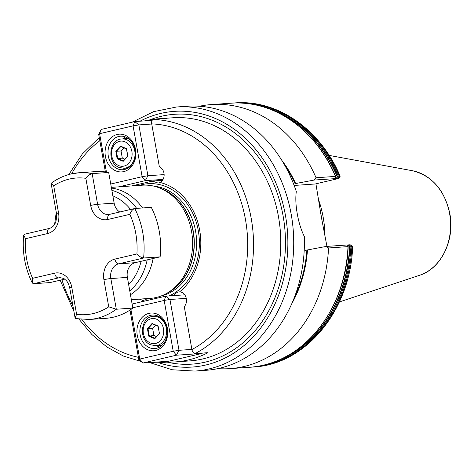 <?xml version="1.0" encoding="UTF-8"?>
<svg xmlns="http://www.w3.org/2000/svg" width="474" height="474" viewBox="0 0 474 474"><rect width="100%" height="100%" fill="white"/><g stroke="black" fill="none" stroke-linecap="round" stroke-linejoin="round"><path stroke-width="0.71" d="M316.045 177.762L335.497 176.405L335.947 178.437L338.406 176.204L340.178 176.245L338.768 178.396L314.268 180.037L316.045 177.762A132.365 107.829 -94 0 0 211.564 104.553A132.365 107.829 -94 0 0 199.465 106.247M335.545 178.194L335.947 178.437M347.803 245.005L348.005 246.616L328.553 247.973L326.1 246.45L350.168 244.768L351.892 246.35A132.365 107.829 -94 0 1 253.312 367.006C306.062 364.577 350.713 309.747 352.662 246.308L350.914 246.415L347.803 245.005L347.489 245.265M111.337 187.36L142.384 185.192A56.726 46.215 86 0 1 160.028 188.148A56.726 46.215 86 0 1 191.526 231.223A56.726 46.215 86 0 1 167.34 293.003A56.726 46.215 86 0 1 150.276 298.371L131.345 299.692M153.108 258.496A56.726 46.215 86 0 1 130.469 294.757M324.945 236.295A93.449 76.13 -94 0 0 323.173 217.246A93.449 76.13 -94 0 0 318.261 198.849M176.553 106.994A132.365 107.829 -94 0 1 291.214 214.39A132.365 107.829 -94 0 1 194.968 371.077L205.663 370.33A132.365 107.829 -94 0 0 304.326 236.544C301.12 229.943 298.78 222.419 297.293 213.97C295.77 205.509 295.438 198.013 296.297 191.496A132.365 107.829 -94 0 0 187.254 106.247L176.553 106.994L153.606 111.657L132.175 122.179M315.915 183.823L321.372 217.175L326.953 246.391M151.556 181.293A60.18 49.029 86 0 1 153.268 181.382A8.402 6.843 86 0 1 152.865 180.985L131.322 186.021M148.96 362.616L154.921 362.971L167.802 362.071A121.859 99.273 -94 0 0 175.516 361.899L189.861 360.904A121.859 99.273 -94 0 0 278.469 216.654A121.859 99.273 -94 0 0 172.909 117.777L158.565 118.778A121.859 99.273 -94 0 1 166.279 118.607L153.398 119.507C151.958 119.881 151.396 121.344 151.716 123.898L159.359 166.795A8.402 6.843 86 0 1 164.128 174.473A8.402 6.843 86 0 1 160.099 182.472L158.103 183.088L153.268 181.382M160.099 182.472A60.18 49.029 86 0 1 199.673 230.204A60.18 49.029 86 0 1 179.587 291.877L179.136 291.883M175.516 361.899A121.859 99.273 -94 0 0 207.973 352.686L195.092 353.58C193.552 353.414 192.491 352.064 191.911 349.534L184.268 306.631A8.402 6.843 -94 0 0 186.027 297.423A8.402 6.843 -94 0 0 179.587 291.877C177.353 291.889 175.386 293.246 173.674 295.942M326.1 246.45L304.966 250.426M158.565 118.778A121.859 99.273 -94 0 0 145.162 120.846M148.558 300.19L145.82 299.692L143.355 300.344A60.18 49.029 86 0 1 139.338 299.135M143.355 300.344A8.402 6.843 -94 0 0 141.442 301.855M167.672 361.312L167.802 362.071M348.011 246.16L348.005 246.616A132.365 107.829 -94 0 1 249.431 367.279L229.973 368.636A132.365 107.829 -94 0 0 328.553 247.973M217.762 368.636A132.365 107.829 -94 0 0 229.973 368.636M291.812 303.627A114.169 93.005 -94 0 0 307.478 249.922M335.699 176.524C316.3 129.846 273.22 99.623 231.016 103.196A132.365 107.829 -94 0 1 335.497 176.405L335.681 176.968M285.176 166.066A113.452 92.424 -94 0 1 295.053 183.651L314.268 180.037M295.646 183.509A114.169 93.005 -94 0 0 281.823 160.348M111.467 188.083A56.726 46.215 86 0 1 142.508 207.968M350.168 244.768L352.656 246.308M294.153 185.453L315.234 183.983L337.737 178.722L338.335 178.354L339.384 176.132A132.365 107.829 -94 0 0 234.903 102.923C277.563 99.339 320.791 129.722 340.178 176.245M162.529 180.316L152.865 180.985M149.037 313.344A18.907 15.405 86 0 1 167.405 328.387A18.907 15.405 86 0 1 155.65 350.47A18.907 15.405 86 0 1 137.276 335.426A18.907 15.405 86 0 1 149.037 313.344M156.497 348.319A16.809 13.693 -94 0 0 167.109 329.774A16.809 13.693 -94 0 0 152.385 315.056A16.809 13.693 -94 0 0 150.619 315.323A16.809 13.693 -94 0 0 140.002 333.868A16.809 13.693 -94 0 0 154.725 348.586A16.809 13.693 -94 0 0 156.497 348.319M132.193 304.462L132.394 303.97L165.87 296.143L184.736 294.828M130.907 309.457L139.747 359.085L138.829 359.695L142.911 363.037L168.685 361.241L202.161 353.42L176.387 355.216L142.911 363.037L139.747 359.085L173.223 351.258L164.17 300.439L132.785 307.774M138.829 359.695L129.989 310.067M186.27 298.347L169.953 299.485L179 350.31L191.887 349.409M169.953 299.485L165.87 296.143L164.17 300.439L169.953 299.485M132.394 303.97L132.181 304.367M179 350.31L173.223 351.258L176.387 355.216L179 350.31M202.339 353.077L202.161 353.42M157.327 315.814A16.809 13.693 -94 0 0 156.841 316.099M156.639 345.599A16.809 13.693 -94 0 0 159.513 347.152M159.46 333.637L154.785 338.703L148.747 336.143L147.39 328.518L152.065 323.458L158.103 326.017L159.46 333.637L158.055 326.313L152.397 323.92L148.012 328.666L149.28 335.805L154.939 338.205L159.323 333.459M155.502 325.235L152.628 328.34L153.902 335.485L148.747 336.143M153.902 335.485L156.456 336.57M152.628 328.34L147.39 328.518M158.103 326.017L158.055 326.313M152.397 323.92L152.065 323.458M154.785 338.703L154.939 338.205M123.785 171.606A18.907 15.405 86 0 1 105.418 156.562A18.907 15.405 86 0 1 117.173 134.48A18.907 15.405 86 0 1 135.546 149.523A18.907 15.405 86 0 1 123.785 171.606M118.761 136.459A16.809 13.693 -94 0 0 108.143 155.004A16.809 13.693 -94 0 0 122.867 169.728A16.809 13.693 -94 0 0 124.638 169.461A16.809 13.693 -94 0 0 135.25 150.916A16.809 13.693 -94 0 0 120.526 136.192A16.809 13.693 -94 0 0 118.761 136.459M125.468 136.95A16.809 13.693 -94 0 0 122.837 138.888M127.133 168.074A16.809 13.693 -94 0 0 127.654 168.288M163.08 179.403L145.293 180.641L118.778 186.839M105.382 171.914L98.681 134.302L101.294 129.396L134.77 121.575L152.142 120.36M110.744 184.025L142.129 176.689L133.076 125.865L99.599 133.692L106.437 172.062M151.739 124.016L138.852 124.917L147.906 175.736L164.134 174.604M145.293 180.641L147.906 175.736L142.129 176.689L145.293 180.641M98.681 134.302L99.599 133.692L101.294 129.396M133.076 125.865L138.852 124.917L134.77 121.575L133.076 125.865M115.792 151.141L120.473 146.081L126.505 148.64L127.862 156.26L123.187 161.326L117.149 158.766L115.792 151.141L116.414 151.289L117.688 158.429L123.347 160.828L127.731 156.082L126.457 148.937L120.799 146.543L116.414 151.289L121.036 150.963L122.304 158.109L117.149 158.766M122.304 158.109L124.858 159.193M123.904 147.858L121.036 150.963M123.347 160.828L123.187 161.326M126.457 148.937L126.505 148.64M120.473 146.081L120.799 146.543M109.867 214.331A5.042 2.897 76.8 0 0 109.601 214.367L134.77 208.507A73.535 59.908 86 0 1 143.586 258.01L160.117 256.855A73.535 59.908 86 0 0 151.301 207.357L134.77 208.507C132.667 209.235 131.031 211.179 129.846 214.337L107.829 219.48A17.651 14.38 86 0 1 90.682 205.443L85.847 178.313A68.493 55.796 -94 0 0 69.251 179.083A68.493 55.796 -94 0 0 53.71 185.82L51.145 183.58L51.299 183.189C57.372 178.716 63.949 175.641 71.017 173.97L79.028 172.761A73.535 59.908 86 0 1 92.152 173.614L108.682 172.459L114.151 203.15A12.608 10.268 -94 0 0 119.744 211.997M136.903 253.94C139.072 256.321 141.299 257.684 143.586 258.01L118.684 263.828A12.608 10.268 -94 0 0 110.845 278.552L116.308 309.238L132.839 308.088A73.535 59.908 86 0 1 105.791 318.321L89.26 319.476A73.535 59.908 86 0 0 116.308 309.238L108.742 306.826L103.907 279.696A17.651 14.38 86 0 1 114.886 259.082L136.903 253.94A68.493 55.796 -94 0 0 129.846 214.337M160.117 256.855L135.214 262.679A12.608 10.268 -94 0 0 127.376 277.397L132.839 308.088M71.284 173.934A73.535 59.908 86 0 1 79.028 172.761L95.558 171.612A73.535 59.908 86 0 1 108.682 172.459M53.71 185.82L58.545 212.95A17.651 14.38 86 0 1 47.572 233.564L25.555 238.706A68.493 55.796 -94 0 0 32.605 278.309L32.262 282.966L33.518 283.73L50.048 282.575L64.618 279.174M85.847 178.313C87.779 175.765 89.876 174.195 92.152 173.614L97.614 204.3A12.608 10.268 -94 0 0 108.534 214.526A12.608 10.268 -94 0 0 109.429 214.42M25.555 238.706L23.7 235.116L24.447 234.269L49.343 228.45A5.042 2.897 -103.2 0 0 47.572 233.564M89.26 319.476L75.733 318.605L75.076 317.936L76.604 314.333A68.493 55.796 -94 0 0 108.742 306.826M147.183 259.876A55.962 45.587 86 0 1 129.781 290.918M128.667 284.667A51.773 42.18 -94 0 0 141.11 261.298M153.748 186.122A55.553 45.255 86 0 1 195.572 231.093A55.553 45.255 86 0 1 161.403 295.877M139.249 185.411A57.804 47.092 86 0 1 198.28 230.613A57.804 47.092 86 0 1 168.981 295.93M160.396 188.302A55.553 45.255 86 0 1 193.256 231.253A55.553 45.255 86 0 1 167.683 292.796M160.028 188.148L162.173 189.037A55.606 45.303 86 0 1 193.048 231.265A55.606 45.303 86 0 1 169.342 291.824L167.34 293.003M149.903 119.851A125.219 102.011 86 0 1 283.091 215.889A125.219 102.011 86 0 1 167.132 362.118M158.618 362.711A128.158 104.404 -94 0 0 285.437 215.344A128.158 104.404 -94 0 0 139.966 121.214M322.213 221.844A92.892 75.674 -94 0 0 321.52 217.436A92.892 75.674 -94 0 0 320.643 213.016M412.19 170.681C432.063 175.647 444.612 189.979 449.838 213.667C455.052 240.087 441.122 268.717 419.484 275.305A53.574 43.644 -94 0 0 449.601 213.638A53.574 43.644 -94 0 0 412.19 170.681L329.152 155.413M99.83 140.742A117.653 95.849 -94 0 0 71.657 173.828M153.398 119.507A121.859 99.273 86 0 1 251.238 218.55A121.859 99.273 86 0 1 195.092 353.58M130.551 209.472A51.773 42.18 -94 0 0 112.853 195.881M294.342 297.5A113.452 92.424 -94 0 0 306.879 250.065M61.958 279.796A117.653 95.849 -94 0 0 72.889 305.641M81.806 319.446A117.653 95.849 -94 0 0 138.408 357.313M191.911 349.534A117.653 95.849 -94 0 0 245.461 219.503A117.653 95.849 -94 0 0 151.716 123.898M153.102 299.13A57.804 47.092 86 0 1 147.141 298.59M253.312 367.006L250.882 367.166A132.365 107.829 -94 0 0 252.334 367.077A132.365 107.829 -94 0 0 350.914 246.415M271.774 362.782A131.772 107.349 -94 0 0 349.984 246.024M284.827 357.218A131.434 107.077 -94 0 0 349.658 245.787M338.406 176.204A132.365 107.829 -94 0 0 233.919 102.994L232.467 103.107M337.66 176.832A131.772 107.349 -94 0 0 253.768 104.547M337.435 177.175A131.434 107.077 -94 0 0 267.466 108.25M111.864 190.329A55.962 45.587 86 0 1 136.648 208.376M150.311 342.969A12.608 10.268 -94 0 0 163.222 335.236A12.608 10.268 -94 0 0 156.538 319.186A12.608 10.268 -94 0 0 143.628 326.924A12.608 10.268 -94 0 0 150.311 342.969M155.662 345.664L150.708 344.817C138.207 340.391 140.511 316.448 153.617 316.324A14.706 11.98 86 0 1 158.275 317.124A14.706 11.98 86 0 1 166.564 333.038A14.706 11.98 86 0 1 155.662 345.664L162.138 345.214M124.94 141.809A12.608 10.268 -94 0 0 112.03 149.547A12.608 10.268 -94 0 0 118.719 165.592A12.608 10.268 -94 0 0 131.63 157.86A12.608 10.268 -94 0 0 124.94 141.809M124.07 168.288L119.11 167.441C106.614 163.015 108.913 139.072 122.019 138.947A14.706 11.98 86 0 1 126.677 139.747A14.706 11.98 86 0 1 134.966 155.662A14.706 11.98 86 0 1 124.07 168.288L128.14 168.003M103.907 279.696A5.042 0.379 169.9 0 1 110.845 278.552L127.376 277.397M114.886 259.082A5.042 2.897 -103.2 0 0 118.684 263.828L135.214 262.679M90.682 205.443A5.042 0.379 169.9 0 1 97.614 204.3L114.151 203.15M32.605 278.309L54.623 273.166A17.651 14.38 86 0 1 71.77 287.203A5.042 0.379 169.9 0 0 69.725 287.884C67.835 280.892 65.839 280.359 64.979 279.447C64.251 278.534 62.509 277.954 59.754 277.711A12.608 10.268 -94 0 0 58.426 277.912L60.95 277.734M54.623 273.166A5.042 2.897 76.8 0 0 58.426 277.912L33.518 283.73M71.77 287.203L76.604 314.333M108.534 214.526L109.601 214.367A5.042 2.897 76.8 0 0 107.829 219.48M58.545 212.95A5.042 0.379 169.9 0 0 56.501 213.632C56.981 221.873 54.593 226.815 49.343 228.45M194.968 371.077L172.186 369.756L150.027 362.711M419.484 275.305L339.366 301.95M54.605 224.398L56.246 212.233M68.866 174.527L82.328 153.973L99.262 137.573M60.174 280.211L73.92 311.442M78.951 319.144L91.92 334.555L106.905 346.998L123.436 356.069L140.985 361.461M348.165 246.486C346.281 310.215 301.624 364.944 249.431 367.279M234.903 102.923L233.919 102.994M231.016 103.196L211.564 104.553M153.617 316.324L157.848 316.028M122.019 138.947L128.335 138.503M51.145 183.58L56.501 213.632M23.7 235.116C22.082 252.085 24.938 268.041 32.262 282.966M69.725 287.884L75.076 317.936"/></g></svg>
